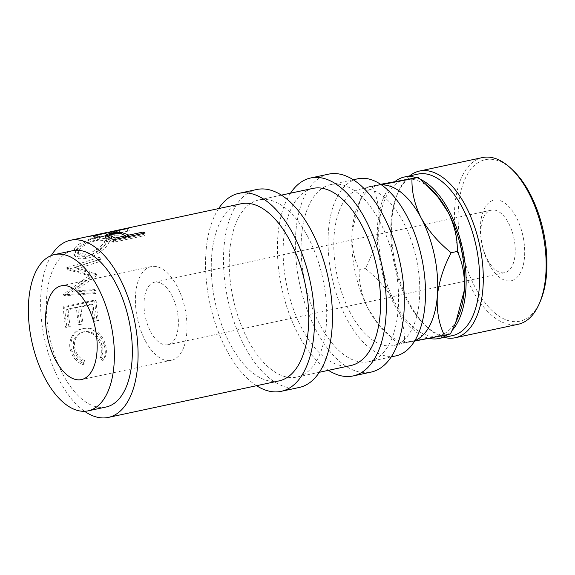 <?xml version="1.0" encoding="UTF-8"?>
<svg xmlns="http://www.w3.org/2000/svg" width="575" height="575" viewBox="0 0 575 575"><rect width="100%" height="100%" fill="white"/><g stroke="black" fill="none" stroke-linecap="round" stroke-linejoin="round"><path stroke-width="0.43" stroke-dasharray="2.88 2.16" d="M488.93 263.925A41.199 20.88 -102.1 0 0 520.03 273.477A41.199 20.88 -102.1 0 0 516.156 216.976A41.199 20.88 -102.1 0 0 485.056 207.424A41.199 20.88 -102.1 0 0 488.93 263.925M508.616 223.193A31.97 16.201 77.9 0 1 504.742 272.672A31.97 16.201 77.9 0 1 487.485 259.627A31.97 16.201 77.9 0 1 491.359 210.148A31.97 16.201 77.9 0 1 508.616 223.193M150.636 331.703A31.97 16.201 -102.1 0 0 167.886 344.741A31.97 16.201 -102.1 0 0 171.76 295.27A31.97 16.201 -102.1 0 0 154.51 282.224A31.97 16.201 -102.1 0 0 150.636 331.703M92.848 235.484L89.484 236.749L90.182 239.301L90.562 238.956C89.499 239.667 91.015 239.631 95.134 238.855L109.76 234.6L117.954 234.054A87.91 44.555 -102.1 0 1 119.808 233.076L111.758 234.212A87.91 44.555 -102.1 0 1 113.088 234.054L127.6 230.949A87.91 44.555 -102.1 0 1 129.26 230.862L97.822 237.59A87.91 44.555 -102.1 0 0 94.149 237.942L90.562 238.956L89.908 236.382C88.773 237.116 90.261 237.101 94.379 236.332L108.15 232.271M111.255 231.675L117.192 231.524L117.954 234.054M112.887 231.2L119.097 230.525A90.577 45.899 -102.1 0 0 117.192 231.524M74.671 248.263L73.744 254.128L77.891 256.874L84.992 256.658C93.718 255.07 104.19 246.632 107.618 241.342L109.171 237.001L106.001 235.649L99.051 236.548C90.412 238.33 78.164 242.844 74.671 248.263L75.742 250.499L74.858 256.062L79.041 258.779L86.243 258.542C94.925 256.975 105.39 248.695 108.689 243.57L110.156 239.437L106.936 238.1L99.892 239.028C91.252 240.803 79.12 245.245 75.742 250.499M95.702 273.607A90.577 45.899 -102.1 0 0 95.615 274.253L71.99 291.123L94.53 289.592A90.577 45.899 -102.1 0 0 94.516 292.754L63.113 294.838A90.577 45.899 -102.1 0 1 63.128 294.386L90.016 275.116L66.686 268.101A90.577 45.899 -102.1 0 1 66.786 267.734L99.302 257.341A90.577 45.899 -102.1 0 0 98.548 259.835L75.145 267.404L95.702 273.607L97.096 274.893L76.482 269.014L99.863 261.524L98.548 259.835M68.907 326.686A90.577 45.899 -102.1 0 1 66.729 309.343L76.403 307.273A90.577 45.899 -102.1 0 0 78.581 324.616L81.801 323.926A90.577 45.899 -102.1 0 1 79.63 306.583L91.72 303.995A90.577 45.899 -102.1 0 0 93.897 321.339L97.118 320.649A90.577 45.899 -102.1 0 1 94.738 300.071L63.3 306.791A90.577 45.899 -102.1 0 0 65.679 327.376L70.265 326.593A87.91 44.555 -102.1 0 1 68.152 309.76L77.826 307.69A87.91 44.555 -102.1 0 0 79.939 324.523L83.159 323.833A87.91 44.555 -102.1 0 1 81.046 307L93.143 304.412A87.91 44.555 -102.1 0 0 95.256 321.245L98.476 320.555A87.91 44.555 -102.1 0 1 96.162 300.574L64.723 307.302A87.91 44.555 -102.1 0 0 67.038 327.283L70.265 326.593M83.023 364.852L83.821 361.883C78.976 359.54 75.713 355.796 74.024 350.657C71.796 341.033 74.8 334.801 83.03 331.976C91.475 331.265 97.362 335.663 100.697 345.187C102.328 350.211 102.077 354.624 99.942 358.433L102.903 360.597C105.692 356.098 106.03 350.736 103.924 344.511C102.199 338.704 99.001 334.19 94.329 330.97C90.397 328.533 86.329 327.793 82.11 328.749C73.011 330.194 67.117 341.715 70.862 351.548C72.953 357.822 77.007 362.257 83.023 364.852L84.036 363.616L84.863 360.726C80.069 358.469 76.849 354.847 75.203 349.859C73.061 340.515 76.108 334.442 84.338 331.638C92.783 330.898 98.627 335.146 101.876 344.382C103.464 349.255 103.169 353.553 100.992 357.276L103.917 359.361C106.749 354.969 107.151 349.751 105.11 343.713C103.435 338.071 100.273 333.694 95.63 330.596C91.72 328.253 87.659 327.556 83.44 328.512C74.34 329.971 68.396 341.191 72.04 350.743C74.067 356.831 78.071 361.122 84.036 363.616M82.469 332.106L84.338 331.638L82.469 332.106M82.707 328.634L84.079 328.39L82.707 328.634M278.961 380.916A90.577 45.899 77.9 0 1 230.079 343.951A90.577 45.899 77.9 0 1 241.062 203.773M51.276 255.588A90.577 45.899 -102.1 0 0 59.412 380.47A90.577 45.899 -102.1 0 0 84.597 411.298M72.615 250.714A79.918 40.502 -102.1 0 0 62.934 374.397A79.918 40.502 -102.1 0 0 106.059 407.014M145.353 340.81A47.948 24.301 -102.1 0 0 171.235 360.374A47.948 24.301 -102.1 0 0 177.042 286.163A47.948 24.301 -102.1 0 0 151.167 266.592A47.948 24.301 -102.1 0 0 145.353 340.81M256.795 189.506A101.229 51.304 -102.1 0 0 244.526 346.179A101.229 51.304 -102.1 0 0 299.158 387.485M218.651 208.567A101.229 51.304 -102.1 0 0 226.557 350.024A101.229 51.304 -102.1 0 0 256.558 385.703M328.656 174.132A101.229 51.304 -102.1 0 0 316.387 330.805A101.229 51.304 -102.1 0 0 371.019 372.111M290.519 193.193A101.229 51.304 -102.1 0 0 298.425 334.65A101.229 51.304 -102.1 0 0 328.418 370.329M540.579 300.624A82.584 41.853 77.9 0 1 475.252 287.507A82.584 41.853 77.9 0 1 462.451 185.876A82.584 41.853 77.9 0 1 512.627 169.977M482.461 157.572A85.244 43.204 -102.1 0 0 472.132 289.505A85.244 43.204 -102.1 0 0 518.133 324.286M417.896 174.11A82.584 41.853 -102.1 0 0 397.131 194.688A82.584 41.853 -102.1 0 0 407.883 301.918A82.584 41.853 -102.1 0 0 425.09 325.335A82.584 41.853 -102.1 0 0 452.453 335.62M444.216 337.381A85.244 43.204 77.9 0 1 427.009 327.132A85.244 43.204 77.9 0 1 409.249 302.96A85.244 43.204 77.9 0 1 398.152 192.266A85.244 43.204 77.9 0 1 409.659 175.871M420.109 179.163A82.584 41.853 -102.1 0 0 416.185 177.646M395.075 181.477A82.584 41.853 -102.1 0 0 394.414 304.8A82.584 41.853 -102.1 0 0 428.936 338.308M414.841 340.63A79.918 40.502 77.9 0 1 411.47 341.665A79.918 40.502 77.9 0 1 410.924 341.773A79.918 40.502 77.9 0 1 384.991 331.71A79.918 40.502 77.9 0 1 368.345 309.055A79.918 40.502 77.9 0 1 352.166 230.791A79.918 40.502 77.9 0 1 357.938 205.275A79.918 40.502 77.9 0 1 378.027 185.366A79.918 40.502 77.9 0 1 378.573 185.251A79.918 40.502 77.9 0 1 381.527 184.92M350.376 312.893A79.918 40.502 77.9 0 1 360.065 189.204A79.918 40.502 77.9 0 1 403.19 221.821A79.918 40.502 77.9 0 1 393.508 345.503A79.918 40.502 77.9 0 1 350.376 312.893M357.837 178.789A90.577 45.899 -102.1 0 0 346.854 318.967A90.577 45.899 -102.1 0 0 395.737 355.925M379.766 221.512A90.577 45.899 -102.1 0 0 330.884 184.553A90.577 45.899 -102.1 0 0 319.908 324.731A90.577 45.899 -102.1 0 0 368.791 361.689A90.577 45.899 -102.1 0 0 379.766 221.512M350.822 365.535A90.577 45.899 77.9 0 1 301.94 328.577A90.577 45.899 77.9 0 1 312.922 188.399M307.905 236.886A90.577 45.899 -102.1 0 0 259.023 199.928A90.577 45.899 -102.1 0 0 248.048 340.113A90.577 45.899 -102.1 0 0 296.923 377.071A90.577 45.899 -102.1 0 0 307.905 236.886M381.275 184.748L366.002 187.299L360.626 198.878L352.166 230.791C351.368 245.202 353.704 258.211 359.181 269.826C358.793 282.835 361.848 295.909 368.345 309.055L378.199 323.775L390.835 337.166L398.353 343.814L414.568 341.09M450.448 333.96L404.455 342.506C404.843 329.497 401.788 316.423 395.291 303.284C387.945 290.296 377.948 278.71 365.283 268.525C372.859 254.279 377.466 239.782 379.112 225.026C379.917 210.615 377.574 197.606 372.104 185.991L380.614 184.302M458.505 315.984A79.918 40.502 77.9 0 1 437.877 336.008A79.918 40.502 77.9 0 1 395.291 303.284A79.918 40.502 77.9 0 1 379.112 225.026A79.918 40.502 77.9 0 1 405.519 179.486A79.918 40.502 77.9 0 1 431.451 189.549M365.283 268.525L359.181 269.826M404.455 342.506L398.353 343.814M372.104 185.991L366.002 187.299M447.587 334.571A82.584 41.853 -102.1 0 0 452.266 330.258M97.606 237.698L105.699 238.266L104.442 241.967C100.474 247.617 94.293 251.764 85.898 254.416L77.129 252.482L77.833 247.653C82.275 242.844 88.866 239.523 97.606 237.698L98.49 240.134L106.698 240.673L105.513 244.195L104.442 241.967M106.583 232.544L95.91 235.52C92.374 236.045 92.208 235.858 95.414 234.945L95.989 237.547C92.862 238.431 93.071 238.611 96.629 238.072L95.91 235.52M98.958 234.636L99.382 236.986A87.91 44.555 -102.1 0 0 96.629 237.403A87.91 44.555 -102.1 0 0 95.989 237.547L93.718 238.381L93.049 235.815L94.487 235.197M105.513 244.195C101.646 249.687 95.515 253.74 87.12 256.364L85.898 254.416M87.12 256.364L78.243 254.466L78.904 249.888L77.833 247.653M78.904 249.888C83.238 245.216 89.765 241.96 98.49 240.134M109.387 232.127L109.861 234.744L96.629 238.072M99.382 236.986L109.861 234.744M113.448 233.802L106.591 235.276L106.016 232.674M111.586 233.73L111.837 236.332L109.027 237.612L111.507 238.927A87.91 44.555 -102.1 0 1 115.065 240.566L125.544 238.323L122.202 236.728C119.938 235.613 116.488 235.484 111.837 236.332M115.065 239.452L115.065 240.566M125.544 237.209L125.544 238.323M122.101 234.176L122.202 236.728M97.096 274.893A87.91 44.555 -102.1 0 0 97.017 275.526L73.42 292.035L95.96 290.411A87.91 44.555 -102.1 0 0 95.946 293.48L64.551 295.701A87.91 44.555 -102.1 0 1 64.558 295.262L91.418 276.395L68.015 269.747A87.91 44.555 -102.1 0 1 68.109 269.395L100.596 259.102A87.91 44.555 -102.1 0 0 99.863 261.524M145.08 233.026L145.022 235.506L113.584 242.233A87.91 44.555 -102.1 0 0 109.767 240.242L105.369 237.985L107.396 236.713M145.022 235.506A87.91 44.555 -102.1 0 0 143.276 234.528L128.764 237.633A87.91 44.555 -102.1 0 0 127.377 236.936L127.197 236.85M108.919 236.303L110.112 236.03C114.389 235.067 118.328 234.78 121.914 235.153L125.544 236.153M70.862 351.548L72.04 350.743M94.329 330.97L95.63 330.596M103.924 344.511L105.11 343.713M102.903 360.597L103.917 359.361M99.942 358.433L100.992 357.276M100.697 345.187L101.876 344.382M74.024 350.657L75.203 349.859M83.821 361.883L84.863 360.726M94.738 300.071L96.162 300.574M63.3 306.791L64.723 307.302M97.118 320.649L98.476 320.555M93.897 321.339L95.256 321.245M91.72 303.995L93.143 304.412M79.63 306.583L81.046 307M81.801 323.926L83.159 323.833M78.581 324.616L79.939 324.523M76.403 307.273L77.826 307.69M66.729 309.343L68.152 309.76M65.679 327.376L67.038 327.283M97.017 275.526L95.615 274.253M73.42 292.035L71.99 291.123M95.96 290.411L94.53 289.592M95.946 293.48L94.516 292.754M64.551 295.701L63.113 294.838M64.558 295.262L63.128 294.386M91.418 276.395L90.016 275.116M68.015 269.747L66.686 268.101M68.109 269.395L66.786 267.734M100.596 259.102L99.302 257.341M76.482 269.014L75.145 267.404M99.051 236.548L99.892 239.028M107.618 241.342L108.689 243.57M84.992 256.658L86.243 258.542M128.836 228.246L129.26 230.862M97.398 234.974L97.822 237.59M127.176 228.598L127.6 230.949M112.664 231.703L113.088 234.054M111.241 231.596L111.758 234.212M119.097 230.525L119.808 233.076M109.185 231.998L109.76 234.6M94.379 236.332L95.134 238.855M113.642 239.753L113.584 242.233M143.276 233.414L143.276 234.528M128.764 236.519L128.764 237.633M121.835 234.068L121.914 235.153M109.897 234.19L110.112 236.03M105.628 235.93L105.822 238.517M111.485 238.568L111.507 238.927M93.61 235.333L94.149 237.942M109.703 237.705L109.767 240.242M504.742 272.672L167.886 344.741M171.235 360.374L81.406 379.593M397.131 194.688L398.152 192.266M378.027 185.366L360.065 189.204M353.287 179.759L330.884 184.553M281.427 195.133L259.023 199.928M319.333 372.277L296.923 377.071M391.194 356.895L368.791 361.689M411.47 341.665L393.508 345.503M384.991 331.71L390.835 337.166M357.938 205.275L360.633 198.878M456.133 321.626L455.817 322.381M425.09 325.335L427.009 327.132M151.167 266.592L61.338 285.818M78.243 254.466L77.129 252.482M106.698 240.673L105.699 238.266M96.629 237.403L93.409 238.093M110.156 239.437L109.171 237.001M73.744 254.128L74.858 256.062M105.369 237.985L105.124 235.362M491.359 210.148L154.51 282.224"/><path stroke-width="0.86" d="M127.334 234.406A90.577 45.899 -102.1 0 1 128.764 235.125L143.276 232.02A90.577 45.899 -102.1 0 1 145.08 233.026L113.642 239.753A90.577 45.899 -102.1 0 0 109.703 237.705L105.124 235.362L109.803 233.421C114.087 232.458 118.062 232.171 121.728 232.566L127.334 234.406L127.377 236.936M84.597 411.298A90.577 45.899 -102.1 0 0 108.287 417.428L278.961 380.916A90.577 45.899 77.9 0 0 289.937 240.731A90.577 45.899 77.9 0 0 241.062 203.773L111.241 231.596A90.577 45.899 -102.1 0 1 112.614 231.438L127.125 228.333A90.577 45.899 -102.1 0 1 128.836 228.246L97.398 234.974A90.577 45.899 -102.1 0 0 93.61 235.333L70.387 240.292A90.577 45.899 -102.1 0 0 51.276 255.588M108.15 232.271L111.255 231.675M108.287 417.428A90.577 45.899 -102.1 0 0 119.269 277.251A90.577 45.899 -102.1 0 0 70.387 240.292M88.097 410.852L106.059 407.014A79.918 40.502 -102.1 0 0 115.747 283.324A79.918 40.502 -102.1 0 0 72.615 250.714L54.654 254.553A79.918 40.502 -102.1 0 0 44.965 378.242A79.918 40.502 -102.1 0 0 88.097 410.852A79.918 40.502 -102.1 0 0 97.779 287.162A79.918 40.502 -102.1 0 0 54.654 254.553M55.531 360.029A47.948 24.301 -102.1 0 0 81.406 379.593A47.948 24.301 -102.1 0 0 87.22 305.382A47.948 24.301 -102.1 0 0 61.338 285.818A47.948 24.301 -102.1 0 0 55.531 360.029M256.558 385.703A101.229 51.304 -102.1 0 0 281.189 391.331L299.158 387.485A101.229 51.304 -102.1 0 0 311.42 230.819A101.229 51.304 -102.1 0 0 256.795 189.506L238.826 193.351A101.229 51.304 -102.1 0 0 218.651 208.567M281.189 391.331A101.229 51.304 -102.1 0 0 293.458 234.658A101.229 51.304 -102.1 0 0 238.826 193.351M328.418 370.329A101.229 51.304 -102.1 0 0 353.05 375.957L371.019 372.111A101.229 51.304 -102.1 0 0 383.288 215.438A101.229 51.304 -102.1 0 0 328.656 174.132L310.687 177.977A101.229 51.304 -102.1 0 0 290.519 193.193M353.05 375.957A101.229 51.304 -102.1 0 0 365.319 219.283A101.229 51.304 -102.1 0 0 310.687 177.977M510.701 168.18L512.627 169.977A82.584 41.853 77.9 0 1 529.827 193.394A82.584 41.853 77.9 0 1 540.579 300.624L539.558 303.047A85.244 43.204 -102.1 0 0 528.461 192.352A85.244 43.204 -102.1 0 0 510.701 168.18A85.244 43.204 -102.1 0 0 482.461 157.572L419.585 171.027A85.244 43.204 77.9 0 1 465.585 205.807A85.244 43.204 77.9 0 1 455.256 337.741A85.244 43.204 77.9 0 1 444.216 337.381M428.936 338.308A82.584 41.853 -102.1 0 0 438.977 338.502L452.453 335.62A82.584 41.853 -102.1 0 0 462.458 207.805A82.584 41.853 -102.1 0 0 417.896 174.11L404.419 176.992A82.584 41.853 -102.1 0 0 395.075 181.477M409.659 175.871A85.244 43.204 77.9 0 1 419.585 171.027M452.266 330.258A82.584 41.853 -102.1 0 0 448.982 210.687A82.584 41.853 -102.1 0 0 420.109 179.163M416.185 177.646A82.584 41.853 -102.1 0 0 404.419 176.992M381.527 184.92A79.918 40.502 77.9 0 1 421.159 217.975A79.918 40.502 77.9 0 1 437.331 296.233A79.918 40.502 77.9 0 1 414.841 340.63M391.194 356.895L395.737 355.925A90.577 45.899 -102.1 0 0 406.712 215.747A90.577 45.899 -102.1 0 0 357.837 178.789L353.287 179.759M281.427 195.133L312.922 188.399A90.577 45.899 77.9 0 1 361.797 225.357A90.577 45.899 77.9 0 1 350.822 365.535L319.333 372.277M414.568 341.09L444.346 335.268C438.89 323.811 436.554 310.802 437.331 296.233C438.926 281.657 443.541 267.152 451.167 252.734C438.481 242.521 428.483 230.934 421.159 217.975C414.654 204.808 411.599 191.734 411.995 178.753L381.275 184.748M380.614 184.302L418.097 177.445L425.615 184.093L438.279 197.52L448.105 212.211C454.609 225.378 457.664 238.452 457.269 251.433C462.724 262.883 465.06 275.899 464.284 290.468L455.824 322.381L450.448 333.96L444.346 335.268M425.615 184.093L431.451 189.549A79.918 40.502 77.9 0 1 448.105 212.211A79.918 40.502 77.9 0 1 464.284 290.468A79.918 40.502 77.9 0 1 458.505 315.984L456.133 321.626M457.269 251.433L451.167 252.734M418.097 177.445L411.995 178.753M438.977 338.502A82.584 41.853 -102.1 0 0 447.587 334.571M455.256 337.741L518.133 324.286A85.244 43.204 -102.1 0 0 539.558 303.047M94.487 235.197L95.443 235.082M106.016 232.674L98.907 234.37A90.577 45.899 -102.1 0 0 96.068 234.794A90.577 45.899 -102.1 0 0 95.414 234.945M111.399 236.368A90.577 45.899 -102.1 0 1 115.065 238.057L125.544 235.815L122.101 234.176C119.751 233.026 116.251 232.882 111.586 233.73L108.819 235.002L111.399 236.368L111.507 238.927M115.065 238.057L115.065 239.452M125.544 235.815L125.544 237.209M125.544 236.153L127.197 236.85M107.396 236.713L108.919 236.303M111.241 231.596L111.32 231.991M143.276 232.02L143.276 233.414M128.764 235.125L128.764 236.519M121.728 232.566L121.835 234.068M109.803 233.421L109.897 234.19M106.583 232.544L96.068 234.794M108.819 235.002L109.027 237.612"/></g></svg>
